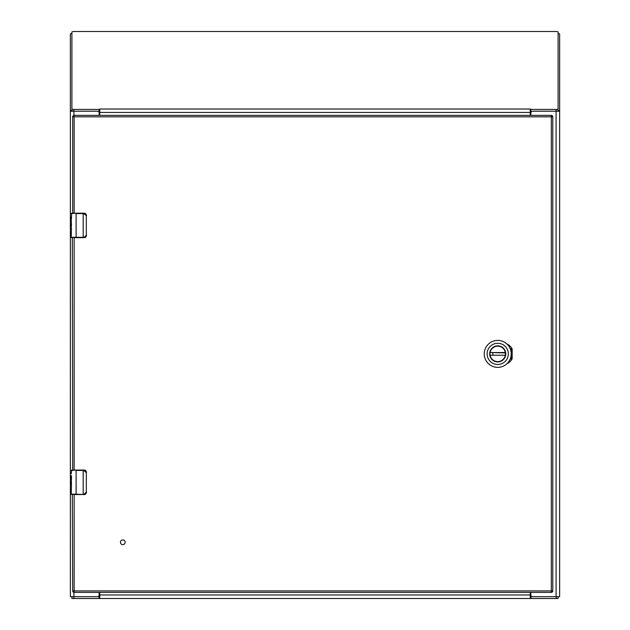 <?xml version="1.0" encoding="UTF-8"?>
<svg xmlns="http://www.w3.org/2000/svg" width="630" height="630" viewBox="0 0 630 630"><rect width="100%" height="100%" fill="white"/><g stroke="black" fill="none" stroke-linecap="round" stroke-linejoin="round"><path stroke-width="0.94" d="M72.686 470.067L72.324 237.667M72.686 213.2L72.686 116.818L74.151 116.818L74.151 213.2M74.151 115.353L551.313 115.353L551.313 116.818L74.151 116.818L74.151 115.353A1.465 1.465 0 0 0 72.686 116.818A1.465 1.465 0 0 1 74.151 115.353M83.192 494.534L83.192 470.437L76.112 470.437L76.112 494.164L84.066 494.534A2.449 2.449 0 0 0 84.546 494.479A2.449 2.449 0 0 1 84.066 494.534C85.239 494.77 86.058 493.952 86.515 492.085L86.349 492.967L84.066 494.534L74.151 494.534L74.151 590.916L72.686 590.916L72.324 494.534M551.313 592.381L74.151 592.381A1.465 1.465 0 0 1 72.686 590.916A1.465 1.465 0 0 0 74.151 592.381L74.151 590.916L551.313 590.916L551.313 116.818L552.786 116.818L552.786 590.916A1.465 1.465 0 0 1 551.313 592.381A1.465 1.465 0 0 0 552.786 590.916L551.313 590.916L551.313 592.381M507.119 363.557L507.347 363.557A10.836 10.836 0 0 0 512.174 358.722L512.174 349.012A10.836 10.836 0 0 0 507.347 344.177L507.095 344.177M492.802 352.918L492.802 354.84M120.424 542.28A2.362 2.362 0 0 0 123.968 544.328A2.362 2.362 0 0 0 123.968 540.241A2.362 2.362 0 0 0 120.424 542.28M552.786 116.818A1.465 1.465 0 0 0 551.313 115.353A1.465 1.465 0 0 1 552.786 116.818M74.151 470.067L74.151 237.667L83.192 237.667L83.192 213.57L76.112 213.57L76.112 237.297L84.121 237.297L86.334 235.218L86.334 215.649L83.192 213.2L71.592 213.2L71.466 218.783M71.466 228.257L71.221 237.297L71.655 237.667M71.466 225.816L71.221 219.279M71.221 228.257L71.221 227.438M84.121 237.297L84.066 237.667A2.449 2.449 0 0 0 84.546 237.62A2.449 2.449 0 0 1 84.066 237.667C85.239 237.904 86.058 237.085 86.515 235.218L86.349 236.1L83.192 237.667M71.221 237.297L76.112 237.297L71.592 237.667M71.292 224.154L71.221 228.131M71.221 219.027L71.221 216.972M83.192 213.2L84.066 213.2C85.326 213.074 86.145 213.893 86.515 215.649L86.349 214.767L84.066 213.2A2.449 2.449 0 0 1 84.546 213.247A2.449 2.449 0 0 0 84.066 213.2L84.121 213.57M86.334 235.218L86.334 215.649M84.798 237.549A2.449 2.449 0 0 0 85.712 237.03A2.449 2.449 0 0 1 84.798 237.549M71.466 485.124L71.221 494.164L71.655 494.534M71.221 476.146L71.466 479.485L71.466 475.642M71.221 475.886L71.45 484.242M71.221 485.124L71.221 484.305M84.121 494.164L86.334 492.085L86.334 472.516L83.192 470.067L71.592 470.067L71.221 473.839M71.221 494.164L76.112 494.164L71.592 494.534M71.466 482.682L71.466 483.974M71.292 481.021L71.221 484.998M83.192 470.067L84.066 470.067C85.326 469.941 86.145 470.752 86.515 472.516L86.349 471.626L84.066 470.067A2.449 2.449 0 0 1 84.546 470.114A2.449 2.449 0 0 0 84.066 470.067L84.121 470.437M86.334 492.085L86.334 472.516M84.798 494.416A2.449 2.449 0 0 0 85.712 493.896A2.449 2.449 0 0 1 84.798 494.416M71.907 33.461L70.363 33.918L70.363 110.675L71.907 110.675L71.907 108.927A1.961 0.504 0 0 0 73.867 109.439L99.107 109.439L99.768 109.021L99.768 110.234L99.107 109.439L99.107 111.211L73.867 111.211A1.961 0.504 180 0 1 71.907 110.699M99.115 115.353L99.115 112.699A1.465 1.465 0 0 0 97.642 111.234L71.04 111.234L70.363 110.675L70.363 596.665L97.642 596.665A1.465 1.465 0 0 0 99.115 595.2L99.115 592.381M558.093 33.461L559.637 33.918L559.637 596.665L532.358 596.665A1.465 1.465 0 0 1 530.885 595.2L530.885 592.381M530.232 596.153L530.964 596.665L556.085 596.665L556.085 111.234L532.358 111.234A1.465 1.465 0 0 0 530.885 112.699L530.885 115.353M556.085 111.211L558.96 111.234L559.637 110.675L558.093 110.675A1.961 0.504 180 0 1 556.133 111.211L556.133 109.439A1.961 0.504 0 0 0 558.093 108.927L558.093 31.878L556.621 31.5L73.379 31.5L71.907 31.878L71.907 108.927M72.529 111.234L72.198 110.675M557.802 110.675L557.471 111.234M530.232 115.353L530.232 112.447L99.768 112.447L99.768 110.234M99.768 111.376L99.107 111.211M99.768 112.447L99.768 115.353M530.232 112.447L530.232 110.234L530.893 109.439L556.133 109.439M530.232 111.376L530.893 111.211L530.61 109.021L99.768 109.021M530.893 111.211L556.133 111.211M558.093 110.699L558.093 108.927M530.232 110.234L530.232 109.021M71.907 598.5L71.907 596.665L71.907 598.5L530.964 598.5L530.964 596.665M558.093 596.665L558.093 598.5L530.964 598.5L530.232 597.445L530.232 592.381M99.768 592.381L99.768 597.445L99.036 598.5L99.036 596.665L73.915 596.665L73.915 592.365M99.768 596.153L99.036 596.665M99.768 597.445L99.768 598.5M530.232 598.5L530.232 597.445M490.14 355.225L505.315 355.225A7.702 7.702 0 0 1 490.14 355.225L505.315 355.225M505.37 352.918L490.14 352.532A7.702 7.702 0 0 1 505.315 352.532L505.37 352.918A7.702 7.702 0 0 1 505.37 354.84M509.087 346.618L510.324 346.382M510.308 361.376L509.087 361.14M497.724 367.361A13.482 13.482 0 0 1 484.242 353.879A13.482 13.482 0 0 1 497.724 340.397A13.482 13.482 0 0 1 511.213 353.879A13.482 13.482 0 0 1 497.724 367.361M497.724 364.471A10.592 10.592 0 0 1 487.132 353.879A10.592 10.592 0 0 1 497.724 343.287A10.592 10.592 0 0 1 508.323 353.879A10.592 10.592 0 0 1 497.724 364.471M497.724 361.919A8.04 8.04 0 0 0 505.772 353.879A8.04 8.04 0 0 0 497.724 345.839A8.04 8.04 0 0 0 489.683 353.879A8.04 8.04 0 0 0 497.724 361.919M497.724 346.13A7.757 7.757 0 0 0 489.975 353.879A7.757 7.757 0 0 0 497.724 361.636A7.757 7.757 0 0 0 505.481 353.879A7.757 7.757 0 0 0 497.724 346.13M76.112 213.2L71.221 213.57M76.112 470.067L71.221 470.437M73.915 115.369L73.915 111.211M73.867 111.211L73.867 109.439M73.867 596.665L73.867 598.5M556.133 596.665L556.133 598.5M99.768 594.956L530.232 594.956M490.14 352.532L505.315 352.532M511.213 360.297L511.213 347.437"/></g></svg>
